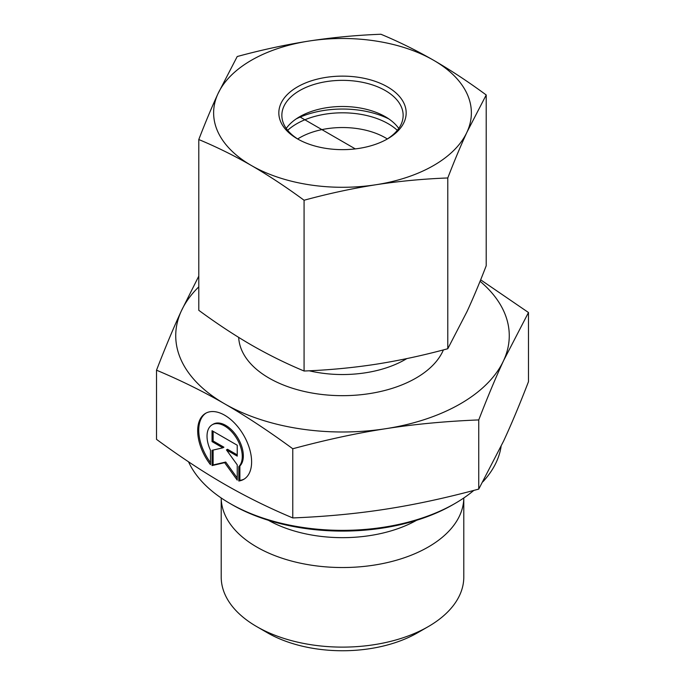 <?xml version="1.0" encoding="UTF-8"?>
<svg xmlns="http://www.w3.org/2000/svg" width="685" height="685" viewBox="0 0 685 685"><rect width="100%" height="100%" fill="white"/><g stroke="black" fill="none" stroke-linecap="round" stroke-linejoin="round"><path stroke-width="1.03" d="M238.808 481.007L238.808 466.622A24.908 14.394 -120 0 0 236.154 437.569A24.908 14.394 -120 0 0 212.179 424.777A24.908 14.394 -120 0 0 210.483 450.285L210.483 464.67A38.12 22.023 60 0 1 205.569 413.338A38.12 22.023 60 0 1 243.714 435.326A38.12 22.023 60 0 1 243.723 479.354A38.12 22.023 60 0 1 238.808 481.007L239.878 480.382A38.12 22.023 -120 0 0 244.254 479.029M206.108 413.038A38.12 22.023 -120 0 0 210.483 462.632M212.179 424.777L213.249 424.161A24.908 14.394 60 0 1 237.224 436.953A24.908 14.394 60 0 1 239.878 465.997L239.878 480.382M238.808 466.622L239.878 465.997M213.121 431.327L213.121 440.986L223.909 447.202L222.839 447.827L212.05 441.602L212.05 430.711L237.233 445.224L237.233 456.124L226.444 449.899L237.233 464.841L237.233 480.099L224.646 462.666L212.05 465.577L212.05 450.319L222.839 447.827M212.05 441.602L213.121 440.986M213.121 450.071L213.121 464.961L225.716 462.041L237.233 477.993M212.05 465.577L213.121 464.961M224.646 462.666L225.716 462.041M226.444 449.899L227.514 449.283L237.233 454.891M463.788 577.095A121.288 70.024 180 0 1 428.262 626.612A121.288 70.024 180 0 1 256.738 626.612A121.288 70.024 180 0 1 221.212 577.095L221.212 497.978A121.288 70.024 180 0 0 342.5 567.531A121.288 70.024 180 0 0 463.788 497.986L463.788 577.095M256.738 626.612L267.458 632.803A106.124 61.273 0 0 0 417.542 632.803L428.262 626.612M156.523 370.191L156.523 439.368C180.575 457.015 203.282 471.991 224.646 484.295C246.001 496.625 268.708 507.842 292.769 517.937C325.606 516.618 356.602 513.699 385.758 509.16C414.913 504.657 445.909 497.969 478.746 489.099L503.612 441.037C511.412 424.212 519.701 404.433 528.477 381.691L528.477 312.514L503.612 360.575C495.931 377.127 487.643 396.906 478.746 419.922C445.481 421.275 414.485 424.203 385.758 428.699C357.031 433.108 326.034 439.796 292.769 448.761C268.392 430.899 245.684 415.923 224.646 403.833L224.577 403.79C203.556 391.632 180.866 380.432 156.523 370.191C165.419 347.175 173.707 327.387 181.388 310.844L198.787 276.123M292.769 517.937L292.769 448.761M478.746 489.099L478.746 419.922M229.937 503.441L232.078 504.682A156.163 90.155 0 0 0 452.922 504.682L455.063 503.441A159.194 91.91 180 0 1 229.937 503.441A159.194 91.91 180 0 1 188.529 461.801M501.095 446.423A159.194 91.91 180 0 1 482.899 481.769M473.815 490.409A159.194 91.91 180 0 1 455.063 503.441M480.656 279.822L528.477 312.514M224.646 403.833A166.772 96.285 0 0 0 385.758 428.699A166.772 96.285 0 0 0 503.612 360.575A166.772 96.285 0 0 0 480.065 281.278M198.787 286.852A166.772 96.285 0 0 0 181.388 310.844A166.772 96.285 0 0 0 224.577 403.79M287.674 130.33A64.707 37.358 180 0 1 397.326 130.33M387.308 138.952A60.648 35.012 0 0 0 297.692 138.952M296.168 118.916A71.257 41.143 180 0 1 367.237 111.595A71.257 41.143 180 0 1 388.832 118.916M298.574 139.5A60.648 35.012 180 0 1 281.852 115.363A60.648 35.012 180 0 1 342.5 80.35A60.648 35.012 180 0 1 403.148 115.363A60.648 35.012 180 0 1 386.426 139.5M297.504 138.892A63.679 36.767 0 0 0 387.53 138.884A63.679 36.767 0 0 0 387.522 86.892A63.679 36.767 0 0 0 297.478 86.892A63.679 36.767 0 0 0 297.47 138.884A63.679 36.767 0 0 0 297.504 138.892M286.244 128.438A60.648 35.012 180 0 1 299.619 116.75A60.648 35.012 180 0 1 385.355 116.733A60.648 35.012 180 0 1 385.381 116.75A60.648 35.012 180 0 1 398.756 128.438M309.072 41.032A128.866 74.4 0 0 0 218.001 93.674A128.866 74.4 0 0 0 251.429 165.53A128.866 74.4 0 0 0 375.928 184.744A128.866 74.4 0 0 0 466.999 132.102A128.866 74.4 0 0 0 433.571 60.246A128.866 74.4 0 0 0 309.072 41.032C332.499 37.444 356.448 35.183 380.928 34.25C398.867 41.725 416.411 50.39 433.571 60.246C450.73 70.187 468.275 81.755 486.213 94.967L466.999 132.102C460.731 145.674 454.326 160.958 447.784 177.963C423.304 178.896 399.346 181.157 375.928 184.744C352.501 188.418 328.552 193.581 304.072 200.243C286.133 187.039 268.589 175.463 251.429 165.53C234.27 155.675 216.725 147.01 198.787 139.535C205.337 122.529 211.742 107.245 218.001 93.674L237.215 56.53C261.696 49.877 285.654 44.705 309.072 41.032M198.787 139.535L198.787 310.305C216.725 323.508 234.27 335.085 251.429 345.026C268.589 354.873 286.133 363.538 304.072 371.013C328.552 370.088 352.501 367.828 375.928 364.24C399.346 360.558 423.304 355.395 447.784 348.733L466.999 311.598C473.258 298.026 479.663 282.742 486.213 265.737L486.213 94.967M304.072 371.013L304.072 200.243M447.784 348.733L447.784 177.963M299.619 116.75L355.301 148.902M268.383 520.283A106.295 61.367 0 0 0 416.617 520.283M238.688 337.397A103.855 59.963 0 0 0 269.068 378.103A103.855 59.963 0 0 0 370.525 393.447A103.855 59.963 0 0 0 443.401 349.898M406.804 358.597A88.69 51.204 180 0 1 309.192 370.791"/></g></svg>
